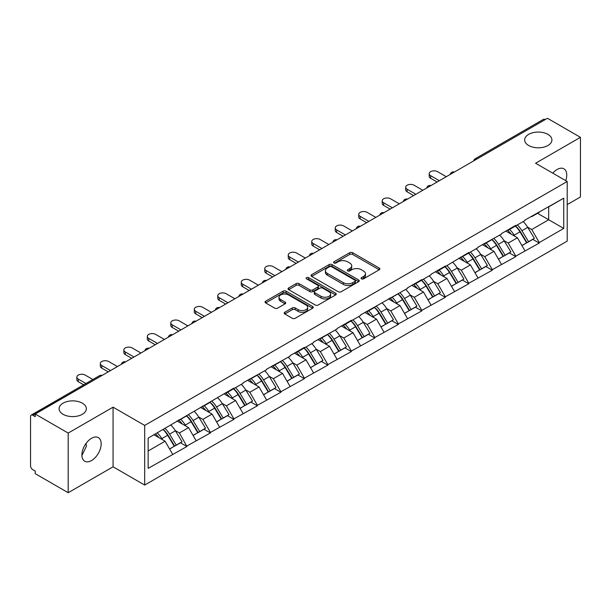 <?xml version="1.0" encoding="UTF-8"?>
<svg xmlns="http://www.w3.org/2000/svg" width="611" height="611" viewBox="0 0 611 611"><rect width="100%" height="100%" fill="white"/><g stroke="black" fill="none" stroke-linecap="round" stroke-linejoin="round"><path stroke-width="0.92" d="M82.348 403.168A13.625 7.867 0 0 0 67.493 401.465A13.625 7.867 0 0 0 59.084 408.736A13.625 7.867 0 0 0 63.07 414.296A13.625 7.867 0 0 0 77.925 415.999A13.625 7.867 0 0 0 86.342 408.736A13.625 7.867 0 0 0 82.348 403.168M547.93 134.374A13.625 7.867 0 0 0 533.075 132.663A13.625 7.867 0 0 0 524.658 139.934A13.625 7.867 0 0 0 528.652 145.494A13.625 7.867 0 0 0 543.507 147.205A13.625 7.867 0 0 0 551.916 139.934A13.625 7.867 0 0 0 547.93 134.374M361.483 278.837A1.466 0.848 0 0 0 363.553 278.837L379.255 269.772A2.093 1.207 0 0 0 379.866 268.916A2.093 1.207 0 0 0 379.255 268.061L352.646 252.702A2.093 1.207 0 0 0 349.691 252.702L333.988 261.768A1.466 0.848 0 0 0 333.56 262.371A1.466 0.848 0 0 0 333.988 262.967A1.466 0.848 0 0 0 336.058 262.967L338.089 261.791A6.69 3.865 0 0 1 347.552 261.791L349.767 263.074A6.69 3.865 0 0 1 351.73 265.8A6.69 3.865 0 0 1 349.767 268.535L347.735 269.703A1.466 0.848 0 0 0 347.308 270.306A1.466 0.848 0 0 0 347.735 270.902A1.466 0.848 0 0 0 349.805 270.902L351.837 269.726A6.69 3.865 0 0 1 361.3 269.726L363.514 271.009A6.69 3.865 0 0 1 365.47 273.736A6.69 3.865 0 0 1 363.514 276.47L361.483 277.638A1.466 0.848 0 0 0 361.055 278.242A1.466 0.848 0 0 0 361.483 278.837L361.483 277.638M86.105 443.365L86.342 446.42L81.905 455.478M91.535 438.293A13.625 7.867 -60 0 1 98.348 437.613A13.625 7.867 -60 0 1 100.433 448.535A13.625 7.867 -60 0 1 91.535 460.549A13.625 7.867 -60 0 1 84.715 461.221A13.625 7.867 -60 0 1 82.63 450.299A13.625 7.867 -60 0 1 91.535 438.293M552.787 173.173A13.625 7.867 -60 0 1 557.11 169.491A13.625 7.867 -60 0 1 563.922 168.819A13.625 7.867 -60 0 1 565.725 180.635M284.81 312.267A2.093 1.207 0 0 0 284.199 313.115A2.093 1.207 0 0 0 284.81 313.97L292.272 318.278A2.093 1.207 0 0 0 295.228 318.278L312.672 308.211A2.093 1.207 0 0 0 313.283 307.356A2.093 1.207 0 0 0 312.672 306.508L286.063 291.142A2.093 1.207 0 0 0 283.107 291.142L265.67 301.215A2.093 1.207 0 0 0 265.059 302.071A2.093 1.207 0 0 0 265.67 302.919L274.683 308.127A2.093 1.207 0 0 0 277.638 308.127L285.108 303.82A2.093 1.207 0 0 0 285.719 302.964A2.093 1.207 0 0 0 285.108 302.109L280.632 299.527A5.591 3.231 0 0 1 278.998 297.244A5.591 3.231 0 0 1 282.45 294.265A5.591 3.231 0 0 1 288.545 294.96L306.058 305.072A5.591 3.231 0 0 1 307.692 307.356A5.591 3.231 0 0 1 304.24 310.342A5.591 3.231 0 0 1 298.145 309.64L295.228 307.952A2.093 1.207 0 0 0 292.272 307.952L284.81 312.267L284.81 313.97M113.066 407.17L68.195 433.077L35.217 414.037L547.471 118.29L580.45 137.33L535.58 163.236L567.199 181.49L144.685 425.424L113.066 407.17L113.066 466.804L144.685 485.065L144.685 425.424M338.242 291.745A2.093 1.207 0 0 0 341.198 291.745L358.634 281.671A2.093 1.207 0 0 0 359.245 280.823A2.093 1.207 0 0 0 358.634 279.968L332.033 264.609A2.093 1.207 0 0 0 329.077 264.609L311.633 274.675A2.093 1.207 0 0 0 311.022 275.53A2.093 1.207 0 0 0 311.633 276.386L338.242 291.745M307.119 279.151A1.466 0.848 0 0 1 308.608 279.357L308.608 277.623L335.653 293.234A2.093 1.207 0 0 1 336.264 294.09A2.093 1.207 0 0 1 335.653 294.945L318.216 305.011A2.093 1.207 0 0 1 315.253 305.011L288.652 289.652L288.652 287.949A2.093 1.207 0 0 0 288.041 288.797A2.093 1.207 0 0 0 288.652 289.652M288.652 287.949L296.114 283.634A2.093 1.207 0 0 1 299.069 283.634L309.861 289.866A2.093 1.207 0 0 0 312.817 289.866L317.766 287.01A2.093 1.207 0 0 0 318.384 286.154A2.093 1.207 0 0 0 317.766 285.299L306.539 278.815A1.466 0.848 0 0 1 306.111 278.219A1.466 0.848 0 0 1 307.012 277.44A1.466 0.848 0 0 1 308.608 277.623M144.685 485.065L567.199 241.124L567.199 181.49M163.16 429.449A14.267 8.241 -120 0 1 168.04 435.162L174.693 446.137L180.489 442.792L186.92 446.504L179.39 432.947L175.22 430.534M186.92 446.504L148.152 468.37L148.152 438.118L233.898 388.084L233.898 388.611L243.086 383.303L243.086 382.784L266.579 369.747L266.579 369.22L290.065 356.182L290.065 355.663L304.37 347.399L304.37 347.926L313.558 342.618L313.558 342.099L337.043 329.062L337.043 328.535L351.348 320.279L351.348 320.798L360.536 315.497L360.536 314.978L407.514 288.377L407.514 287.85L421.819 279.594L421.819 280.113L431.007 274.813L431.007 274.293L445.312 266.029L445.312 266.556L468.797 252.473L468.797 252.992L477.985 247.692L477.985 247.165L501.471 234.128L501.471 233.608L515.776 225.344L515.776 225.871L524.964 220.563L524.964 220.044L563.739 198.178L563.739 228.43L539.269 242.559L531.738 229.522L527.568 227.109M515.508 226.024A14.267 8.241 -120 0 1 520.389 231.737L527.041 242.712L532.838 239.367L539.269 243.079L539.269 242.559M539.269 243.079L515.776 256.124L508.253 243.079L504.075 240.673M492.015 239.588A14.267 8.241 -120 0 1 496.903 245.301L503.548 256.276L509.345 252.931L515.776 256.643L515.776 256.124M515.776 256.643L492.29 269.68L484.76 256.643L480.59 254.237M468.522 253.153A14.267 8.241 -120 0 1 473.41 258.858L480.063 269.841L485.86 266.495L492.29 270.207L492.29 269.68M492.29 270.207L468.797 283.244L461.267 270.207L457.097 267.794M445.037 266.709A14.267 8.241 -120 0 1 449.917 272.422L456.57 283.397L462.367 280.052L468.797 283.764L468.797 283.244M468.797 283.764L445.312 296.809L437.782 283.764L433.611 281.358M421.544 280.273A14.267 8.241 -120 0 1 426.432 285.986L433.077 296.961L438.874 293.616L445.312 297.328L445.312 296.809M445.312 297.328L421.819 310.365L414.289 297.328L410.118 294.922M398.059 293.838A14.267 8.241 -120 0 1 402.939 299.543L409.591 310.525L415.388 307.18L421.819 310.892L421.819 310.365M421.819 310.892L398.326 323.929L390.803 310.892L386.633 308.479M374.566 307.394A14.267 8.241 -120 0 1 379.454 313.107L386.099 324.082L391.895 320.737L398.326 324.449L398.326 323.929M398.326 324.449L374.841 337.493L367.31 324.449L363.14 322.043M351.081 320.958A14.267 8.241 -120 0 1 355.961 326.671L362.613 337.646L368.41 334.301L374.841 338.013L374.841 337.493M374.841 338.013L351.348 351.05L343.825 338.013L339.647 335.607M327.588 334.523A14.267 8.241 -120 0 1 332.468 340.228L339.12 351.21L344.917 347.865L351.348 351.577L351.348 351.05M351.348 351.577L327.863 364.614L320.332 351.577L316.162 349.164M304.095 348.079A14.267 8.241 -120 0 1 308.983 353.792L315.635 364.767L321.432 361.422L327.863 365.134L327.863 364.614M327.863 365.134L304.37 378.178L296.839 365.134L292.669 362.728M280.609 361.643A14.267 8.241 -120 0 1 285.49 367.356L292.142 378.331L297.939 374.986L304.37 378.698L304.37 378.178M304.37 378.698L280.884 391.735L273.354 378.698L269.184 376.292M257.116 375.207A14.267 8.241 -120 0 1 262.004 380.913L268.649 391.895L274.446 388.55L280.884 392.262L280.884 391.735M280.884 392.262L257.391 405.299L249.861 392.262L245.691 389.849M233.631 388.764A14.267 8.241 -120 0 1 238.511 394.477L245.164 405.452L250.961 402.107L257.391 405.819L257.391 405.299M257.391 405.819L233.898 418.863L226.375 405.819L222.205 403.413M210.138 402.328A14.267 8.241 -120 0 1 215.026 408.041L221.671 419.016L227.468 415.671L233.898 419.383L233.898 418.863M233.898 419.383L210.413 432.42L202.883 419.383L198.712 416.977M186.653 415.892A14.267 8.241 -120 0 1 191.533 421.598L198.185 432.58L203.982 429.235L210.413 432.947L210.413 432.42M210.413 432.947L186.92 445.984M178.939 419.818L179.39 420.078L186.92 415.732M179.39 432.947L188.578 427.639L176.984 420.948M196.108 440.684L188.578 427.639M202.432 406.254L202.883 406.514L210.413 402.168M202.883 419.383L212.07 414.082L200.477 407.384M219.593 427.12L212.07 414.082M225.917 392.697L226.375 392.957L233.898 388.611M226.375 405.819L235.556 400.518L223.962 393.828M243.086 413.555L235.556 400.518M249.41 379.133L249.861 379.393L257.391 375.047M249.861 392.262L259.049 386.954L247.455 380.263M266.579 399.999L259.049 386.954M272.903 365.569L273.354 365.829L280.884 361.483M273.354 378.698L282.534 373.397L270.94 366.699M290.065 386.435L282.534 373.397M296.388 352.012L296.839 352.272L304.37 347.926M296.839 365.134L306.027 359.833L294.433 353.143M313.558 372.87L306.027 359.833M319.881 338.448L320.332 338.708L327.863 334.362M320.332 351.577L329.52 346.269L317.919 339.579M337.043 359.314L329.52 346.269M343.367 324.884L343.825 325.144L351.348 320.798M343.825 338.013L353.005 332.712L341.412 326.014M360.536 345.75L353.005 332.712M366.86 311.327L367.31 311.587L374.841 307.241M367.31 324.449L376.498 319.148L364.904 312.458M384.021 332.185L376.498 319.148M390.353 297.763L390.803 298.023L398.326 293.677M390.803 310.892L399.984 305.584L388.39 298.894M407.514 318.629L399.984 305.584M413.838 284.199L414.289 284.459L421.819 280.113M414.289 297.328L423.476 292.027L411.883 285.329M431.007 305.065L423.476 292.027M437.331 270.642L437.782 270.902L445.312 266.556M437.782 283.764L446.962 278.463L435.368 271.773M454.492 291.5L446.962 278.463M460.816 257.078L461.267 257.338L468.797 252.992M461.267 270.207L470.455 264.899L458.861 258.209M477.985 277.944L470.455 264.899M484.309 243.514L484.76 243.774L492.29 239.428M484.76 256.643L493.948 251.342L482.346 244.644M501.471 264.38L493.948 251.342M507.794 229.957L508.253 230.217L515.776 225.871M508.253 243.079L517.433 237.778L505.839 231.088M524.964 250.815L517.433 237.778M545.218 119.596L477.008 158.975M476.045 159.524A3.192 1.841 120 0 1 476.855 158.883A3.192 1.841 60 0 0 475.259 158.73L543.469 119.344A3.192 1.841 60 0 1 545.065 119.504M531.287 216.393L531.738 216.653L539.269 212.307M531.738 229.522L548.678 219.739L548.678 206.877L563.739 198.178M537.535 213.308L563.739 228.43M567.199 204.616L580.45 196.963L580.45 137.33M68.195 433.077L68.195 492.71L35.217 473.67L35.217 471.066L32.811 469.676A3.192 1.841 -120 0 1 30.55 465.765L30.55 416.557A3.192 1.841 -120 0 1 31.214 415.098A3.192 1.841 -120 0 1 32.811 415.251L35.217 416.641L35.217 414.037M68.195 492.71L113.066 466.804M148.152 450.987L165.092 441.203L153.949 434.772M172.615 454.24L165.092 441.203M520.06 231.989L520.801 232.424M496.567 245.553L497.316 245.981M473.082 259.117L473.823 259.545M449.589 272.674L450.338 273.109M426.104 286.238L426.845 286.666M402.611 299.802L403.359 300.23M379.118 313.359L379.866 313.794M355.633 326.923L356.373 327.351M332.14 340.487L332.888 340.915M308.654 354.044L309.395 354.479M285.161 367.608L285.91 368.036M261.676 381.172L262.417 381.6M238.183 394.729L238.932 395.164M214.69 408.293L215.439 408.721M191.205 421.857L191.946 422.285M167.712 435.414L168.46 435.849M362.063 279.044L363.514 278.204A6.69 3.865 0 0 0 365.47 275.477L365.47 273.736M351.73 265.8L351.73 267.542A6.69 3.865 0 0 1 349.767 270.268L348.323 271.108M379.225 269.787L352.646 254.443A2.093 1.207 0 0 0 349.691 254.443L334.576 263.173M358.634 279.968L358.634 281.671L332.033 266.343A2.093 1.207 0 0 0 329.077 266.343L311.663 276.401L311.633 274.675M354.938 281.419A1.466 0.848 0 0 0 355.373 280.823A1.466 0.848 0 0 0 354.938 280.22L331.59 266.74A1.466 0.848 0 0 0 329.52 266.74L327.374 267.977A6.69 3.865 0 0 0 325.419 270.711A6.69 3.865 0 0 0 327.374 273.438L343.336 282.656A6.69 3.865 0 0 0 352.799 282.656L354.938 281.419L354.938 283.153A1.466 0.848 0 0 0 355.373 282.557L355.373 280.823M325.419 270.711L325.419 272.445A6.69 3.865 0 0 0 327.374 275.179L327.374 273.438M354.938 283.153L352.799 284.39A6.69 3.865 0 0 1 343.336 284.39L327.374 275.179M288.682 289.667L296.114 285.375L296.114 283.634M318.384 286.154L318.384 287.896A2.093 1.207 0 0 1 317.766 288.743L312.817 291.607A2.093 1.207 0 0 1 309.861 291.607L299.069 285.375A2.093 1.207 0 0 0 296.114 285.375M308.608 279.357L335.622 294.96M321.058 296.327A5.591 3.231 0 0 0 327.152 297.03A5.591 3.231 0 0 0 330.604 294.044A5.591 3.231 0 0 0 328.962 291.76L322.791 288.201A2.093 1.207 0 0 0 319.836 288.201L314.886 291.057A2.093 1.207 0 0 0 314.275 291.913A2.093 1.207 0 0 0 314.886 292.768L321.058 296.327L321.058 298.069A5.591 3.231 0 0 0 327.152 298.764A5.591 3.231 0 0 0 330.604 295.785L330.604 294.044M314.275 291.913L314.275 293.654A2.093 1.207 0 0 0 314.886 294.502L314.886 292.768M321.058 298.069L314.886 294.502M307.692 307.356L307.692 309.097A5.591 3.231 0 0 1 304.24 312.076A5.591 3.231 0 0 1 298.145 311.381L295.228 309.693A2.093 1.207 0 0 0 292.272 309.693L284.841 313.985M278.998 297.244L278.998 298.985A5.591 3.231 0 0 0 280.632 301.269L280.632 299.527M285.077 303.835L280.632 301.269M312.641 308.227L286.063 292.883A2.093 1.207 0 0 0 283.107 292.883L265.701 302.934M430.625 175.663L430.625 178.275A4.896 2.826 180 0 1 429.197 176.274L429.197 173.661A4.896 2.826 0 0 0 430.625 175.663L439.362 180.703M446.29 176.709L437.552 171.668A4.896 2.826 0 0 0 432.214 171.049A4.896 2.826 0 0 0 429.197 173.661M523.146 221.61A17.459 10.082 60 0 1 527.728 227.368L521.924 230.714A17.459 10.082 -120 0 0 517.349 224.963M521.924 230.714L528.576 241.696L534.373 238.343L527.728 227.368M527.041 242.712L528.576 241.696M532.838 239.367L534.373 238.343M507.367 230.202A14.267 8.241 60 0 1 511.3 234.242M509.597 229.438A17.459 10.082 60 0 1 514.172 235.189L514.829 236.274M521.97 245.637L526.621 242.827L519.969 231.844A17.459 10.082 -120 0 0 515.394 226.093M526.621 242.827L521.916 245.538M430.625 178.275L437.102 182.009M407.14 189.227L407.14 191.831A4.896 2.826 180 0 1 405.704 189.838L405.704 187.226A4.896 2.826 0 0 0 407.14 189.227L415.87 194.267M422.797 190.265L414.067 185.225A4.896 2.826 0 0 0 408.728 184.614A4.896 2.826 0 0 0 405.704 187.226M499.661 235.174A17.459 10.082 60 0 1 504.235 240.933L498.439 244.278A17.459 10.082 -120 0 0 493.864 238.519M498.439 244.278L505.091 255.253L510.888 251.908L504.235 240.933M503.548 256.276L505.091 255.253M509.345 252.931L510.888 251.908M483.881 243.766A14.267 8.241 60 0 1 487.815 247.799M486.104 243.002A17.459 10.082 60 0 1 490.686 248.753L491.336 249.838M498.484 259.201L503.128 256.383L496.483 245.408A17.459 10.082 -120 0 0 491.901 239.649M503.128 256.383L498.423 259.102M407.14 191.831L413.609 195.573M383.647 202.791L383.647 205.395A4.896 2.826 180 0 1 382.211 203.394L382.211 200.79A4.896 2.826 0 0 0 383.647 202.791L392.384 207.832M399.311 203.83L390.574 198.789A4.896 2.826 0 0 0 385.236 198.178A4.896 2.826 0 0 0 382.211 200.79M476.168 248.738A17.459 10.082 60 0 1 480.742 254.489L474.946 257.834A17.459 10.082 -120 0 0 470.371 252.083M474.946 257.834L481.598 268.817L487.395 265.472L480.742 254.489M480.063 269.841L481.598 268.817M485.86 266.495L487.395 265.472M460.388 257.323A14.267 8.241 60 0 1 464.322 261.363M462.619 256.559A17.459 10.082 60 0 1 467.194 262.318L467.85 263.394M474.991 272.766L479.643 269.947L472.99 258.965A17.459 10.082 -120 0 0 468.416 253.214M479.643 269.947L474.938 272.666M383.647 205.395L390.124 209.13M360.162 216.347L360.162 218.959A4.896 2.826 180 0 1 358.726 216.958L358.726 214.346A4.896 2.826 0 0 0 360.162 216.347L368.891 221.388M375.818 217.394L367.089 212.353A4.896 2.826 0 0 0 361.75 211.734A4.896 2.826 0 0 0 358.726 214.346M452.682 262.295A17.459 10.082 60 0 1 457.257 268.053L451.46 271.399A17.459 10.082 -120 0 0 446.885 265.648M451.46 271.399L458.105 282.381L463.902 279.028L457.257 268.053M456.57 283.397L458.105 282.381M462.367 280.052L463.902 279.028M436.896 270.887A14.267 8.241 60 0 1 440.837 274.927M439.126 270.123A17.459 10.082 60 0 1 443.701 275.874L444.357 276.959M451.506 286.322L456.15 283.512L449.497 272.529A17.459 10.082 -120 0 0 444.923 266.778M456.15 283.512L451.445 286.223M360.162 218.959L366.631 222.694M336.669 229.912L336.669 232.516A4.896 2.826 180 0 1 335.233 230.523L335.233 227.911A4.896 2.826 0 0 0 336.669 229.912L345.398 234.952M352.326 230.95L343.596 225.91A4.896 2.826 0 0 0 338.257 225.299A4.896 2.826 0 0 0 335.233 227.911M429.189 275.859A17.459 10.082 60 0 1 433.764 281.618L427.967 284.963A17.459 10.082 -120 0 0 423.392 279.204M427.967 284.963L434.62 295.938L440.416 292.593L433.764 281.618M433.077 296.961L434.62 295.938M438.874 293.616L440.416 292.593M413.41 284.451A14.267 8.241 60 0 1 417.344 288.484M415.64 283.687A17.459 10.082 60 0 1 420.215 289.438L420.872 290.523M428.013 299.886L432.664 297.068L426.012 286.093A17.459 10.082 -120 0 0 421.437 280.334M432.664 297.068L427.96 299.787M336.669 232.516L343.145 236.258M313.176 243.476L313.176 246.08A4.896 2.826 180 0 1 311.747 244.079L311.747 241.475A4.896 2.826 0 0 0 313.176 243.476L321.913 248.517M328.84 244.515L320.103 239.474A4.896 2.826 0 0 0 314.772 238.863A4.896 2.826 0 0 0 311.747 241.475M405.696 289.423A17.459 10.082 60 0 1 410.279 295.174L404.482 298.519A17.459 10.082 -120 0 0 399.9 292.768M404.482 298.519L411.127 309.502L416.923 306.157L410.279 295.174M409.591 310.525L411.127 309.502M415.388 307.18L416.923 306.157M389.917 298.008A14.267 8.241 60 0 1 393.858 302.048M392.147 297.244A17.459 10.082 60 0 1 396.722 303.003L397.379 304.079M404.528 313.451L409.171 310.632L402.519 299.65A17.459 10.082 -120 0 0 397.944 293.899M409.171 310.632L404.467 313.351M313.176 246.08L319.652 249.815M289.69 257.032L289.69 259.644A4.896 2.826 180 0 1 288.255 257.643L288.255 255.031A4.896 2.826 0 0 0 289.69 257.032L298.42 262.073M305.347 258.079L296.618 253.038A4.896 2.826 0 0 0 291.279 252.419A4.896 2.826 0 0 0 288.255 255.031M382.211 302.98A17.459 10.082 60 0 1 386.786 308.738L380.989 312.084A17.459 10.082 -120 0 0 376.414 306.332M380.989 312.084L387.641 323.066L393.438 319.713L386.786 308.738M386.099 324.082L387.641 323.066M391.895 320.737L393.438 319.713M366.432 311.572A14.267 8.241 60 0 1 370.365 315.612M368.662 310.808A17.459 10.082 60 0 1 373.237 316.559L373.894 317.644M381.035 327.007L385.678 324.197L379.034 313.214A17.459 10.082 -120 0 0 374.459 307.463M385.678 324.197L380.974 326.908M289.69 259.644L296.167 263.379M266.197 270.597L266.197 273.201A4.896 2.826 180 0 1 264.769 271.208L264.769 268.596A4.896 2.826 0 0 0 266.197 270.597L274.935 275.637M281.862 271.635L273.125 266.595A4.896 2.826 0 0 0 267.786 265.984A4.896 2.826 0 0 0 264.769 268.596M358.718 316.544A17.459 10.082 60 0 1 363.293 322.303L357.496 325.648A17.459 10.082 -120 0 0 352.921 319.889M357.496 325.648L364.148 336.623L369.945 333.278L363.293 322.303M362.613 337.646L364.148 336.623M368.41 334.301L369.945 333.278M342.939 325.136A14.267 8.241 60 0 1 346.872 329.169M345.169 324.372A17.459 10.082 60 0 1 349.744 330.123L350.401 331.208M357.542 340.571L362.193 337.753L355.541 326.778A17.459 10.082 -120 0 0 350.966 321.019M362.193 337.753L357.488 340.472M266.197 273.201L272.674 276.943M242.712 284.161L242.712 286.765A4.896 2.826 180 0 1 241.276 284.764L241.276 282.16A4.896 2.826 0 0 0 242.712 284.161L251.442 289.202M258.369 285.2L249.639 280.159A4.896 2.826 0 0 0 244.301 279.548A4.896 2.826 0 0 0 241.276 282.16M335.233 330.108A17.459 10.082 60 0 1 339.808 335.859L334.011 339.204A17.459 10.082 -120 0 0 329.436 333.453M334.011 339.204L340.663 350.187L346.46 346.842L339.808 335.859M339.12 351.21L340.663 350.187M344.917 347.865L346.46 346.842M319.454 338.693A14.267 8.241 60 0 1 323.387 342.733M321.676 337.929A17.459 10.082 60 0 1 326.259 343.688L326.908 344.764M334.057 354.136L338.7 351.317L332.056 340.335A17.459 10.082 -120 0 0 327.473 334.584M338.7 351.317L333.996 354.036M242.712 286.765L249.181 290.5M219.219 297.717L219.219 300.329A4.896 2.826 180 0 1 217.783 298.328L217.783 295.716A4.896 2.826 0 0 0 219.219 297.717L227.956 302.758M234.884 298.764L226.146 293.723A4.896 2.826 0 0 0 220.808 293.104A4.896 2.826 0 0 0 217.783 295.716M311.74 343.665A17.459 10.082 60 0 1 316.315 349.423L310.518 352.768A17.459 10.082 -120 0 0 305.943 347.017M310.518 352.768L317.17 363.751L322.967 360.398L316.315 349.423M315.635 364.767L317.17 363.751M321.432 361.422L322.967 360.398M295.961 352.257A14.267 8.241 60 0 1 299.894 356.297M298.191 351.493A17.459 10.082 60 0 1 302.766 357.244L303.423 358.329M310.564 367.692L315.215 364.882L308.563 353.899A17.459 10.082 -120 0 0 303.988 348.148M315.215 364.882L310.51 367.593M219.219 300.329L225.696 304.064M195.734 311.282L195.734 313.886A4.896 2.826 180 0 1 194.298 311.893L194.298 309.281A4.896 2.826 0 0 0 195.734 311.282L204.464 316.322M211.391 312.32L202.661 307.28A4.896 2.826 0 0 0 197.322 306.669A4.896 2.826 0 0 0 194.298 309.281M288.255 357.229A17.459 10.082 60 0 1 292.829 362.987L287.033 366.333A17.459 10.082 -120 0 0 282.458 360.574M287.033 366.333L293.677 377.308L299.474 373.963L292.829 362.987M292.142 378.331L293.677 377.308M297.939 374.986L299.474 373.963M272.468 365.821A14.267 8.241 60 0 1 276.409 369.854M274.698 365.057A17.459 10.082 60 0 1 279.273 370.808L279.93 371.893M287.078 381.256L291.722 378.438L285.07 367.463A17.459 10.082 -120 0 0 280.495 361.704M291.722 378.438L287.017 381.157M195.734 313.886L202.203 317.628M172.241 324.846L172.241 327.45A4.896 2.826 180 0 1 170.805 325.449L170.805 322.845A4.896 2.826 0 0 0 172.241 324.846L180.971 329.887M187.898 325.884L179.168 320.844A4.896 2.826 0 0 0 173.829 320.233A4.896 2.826 0 0 0 170.805 322.845M264.762 370.793A17.459 10.082 60 0 1 269.336 376.544L263.54 379.889A17.459 10.082 -120 0 0 258.965 374.138M263.54 379.889L270.192 390.872L275.989 387.527L269.336 376.544M268.649 391.895L270.192 390.872M274.446 388.55L275.989 387.527M248.983 379.378A14.267 8.241 60 0 1 252.916 383.418M251.213 378.614A17.459 10.082 60 0 1 255.788 384.372L256.444 385.449M263.585 394.821L268.229 392.002L261.584 381.02A17.459 10.082 -120 0 0 257.01 375.269M268.229 392.002L263.532 394.721M172.241 327.45L178.718 331.185M148.748 338.402L148.748 341.014A4.896 2.826 180 0 1 147.32 339.013L147.32 336.401A4.896 2.826 0 0 0 148.748 338.402L157.485 343.443M164.412 339.449L155.675 334.408A4.896 2.826 0 0 0 150.337 333.789A4.896 2.826 0 0 0 147.32 336.401M241.269 384.35A17.459 10.082 60 0 1 245.851 390.108L240.054 393.453A17.459 10.082 -120 0 0 235.472 387.702M240.054 393.453L246.699 404.436L252.496 401.083L245.851 390.108M245.164 405.452L246.699 404.436M250.961 402.107L252.496 401.083M225.49 392.942A14.267 8.241 60 0 1 229.43 396.982M227.72 392.178A17.459 10.082 60 0 1 232.295 397.929L232.951 399.014M240.1 408.377L244.744 405.567L238.091 394.584A17.459 10.082 -120 0 0 233.517 388.833M244.744 405.567L240.039 408.278M148.748 341.014L155.225 344.749M125.263 351.967L125.263 354.571A4.896 2.826 180 0 1 123.827 352.578L123.827 349.966A4.896 2.826 0 0 0 125.263 351.967L133.992 357.007M140.92 353.005L132.19 347.965A4.896 2.826 0 0 0 126.851 347.354A4.896 2.826 0 0 0 123.827 349.966M217.783 397.914A17.459 10.082 60 0 1 222.358 403.672L216.561 407.018A17.459 10.082 -120 0 0 211.986 401.259M216.561 407.018L223.214 417.993L229.01 414.648L222.358 403.672M221.671 419.016L223.214 417.993M227.468 415.671L229.01 414.648M202.004 406.506A14.267 8.241 60 0 1 205.938 410.539M204.234 405.742A17.459 10.082 60 0 1 208.809 411.493L209.466 412.578M216.607 421.941L221.251 419.123L214.606 408.148A17.459 10.082 -120 0 0 210.031 402.389M221.251 419.123L216.546 421.842M125.263 354.571L131.739 358.313M101.77 365.531L101.77 368.135A4.896 2.826 180 0 1 100.334 366.134L100.334 363.53A4.896 2.826 0 0 0 101.77 365.531L110.507 370.572M117.434 366.569L108.697 361.529A4.896 2.826 0 0 0 103.358 360.918A4.896 2.826 0 0 0 100.334 363.53M194.29 411.478A17.459 10.082 60 0 1 198.865 417.229L193.068 420.574A17.459 10.082 -120 0 0 188.494 414.823M193.068 420.574L199.721 431.557L205.517 428.212L198.865 417.229M198.185 432.58L199.721 431.557M203.982 429.235L205.517 428.212M178.511 420.062A14.267 8.241 60 0 1 182.445 424.103M180.741 419.299A17.459 10.082 60 0 1 185.316 425.057L185.973 426.134M193.114 435.506L197.765 432.687L191.113 421.705A17.459 10.082 -120 0 0 186.538 415.954M197.765 432.687L193.061 435.406M101.77 368.135L108.246 371.87M78.284 379.087L78.284 381.699A4.896 2.826 180 0 1 76.849 379.698L76.849 377.086A4.896 2.826 0 0 0 78.284 379.087L85.93 383.502M92.857 379.507L85.212 375.093A4.896 2.826 0 0 0 79.873 374.474A4.896 2.826 0 0 0 76.849 377.086M170.805 425.035A17.459 10.082 60 0 1 175.38 430.793L169.583 434.138A17.459 10.082 -120 0 0 165.008 428.387M169.583 434.138L176.228 445.121L182.032 441.768L175.38 430.793M174.693 446.137L176.228 445.121M180.489 442.792L182.032 441.768M155.408 433.925A14.267 8.241 60 0 1 158.959 437.667M157.248 432.863A17.459 10.082 60 0 1 161.831 438.614L162.48 439.699M169.629 449.062L174.272 446.251L167.628 435.269A17.459 10.082 -120 0 0 163.045 429.518M174.272 446.251L169.568 448.963M78.284 381.699L83.669 384.808M101.166 375.956L32.811 415.251M101.831 375.582A3.192 1.841 -60 0 0 101.021 375.872A3.192 1.841 -120 0 0 99.425 375.712L31.214 415.098M452.552 173.089A3.192 1.841 120 0 1 453.362 172.447A3.192 1.841 -60 0 1 454.179 172.157M429.067 186.653A3.192 1.841 120 0 1 429.877 186.011A3.192 1.841 -60 0 1 430.686 185.713M405.574 200.209A3.192 1.841 120 0 1 406.384 199.568A3.192 1.841 -60 0 1 407.193 199.278M382.081 213.774A3.192 1.841 120 0 1 382.898 213.132A3.192 1.841 -60 0 1 383.708 212.842M358.596 227.338A3.192 1.841 120 0 1 359.405 226.696A3.192 1.841 -60 0 1 360.215 226.398M335.103 240.894A3.192 1.841 120 0 1 335.913 240.253A3.192 1.841 -60 0 1 336.73 239.963M311.618 254.459A3.192 1.841 120 0 1 312.427 253.817A3.192 1.841 -60 0 1 313.237 253.527M288.125 268.023A3.192 1.841 120 0 1 288.934 267.381A3.192 1.841 -60 0 1 289.744 267.083M264.639 281.579A3.192 1.841 120 0 1 265.449 280.938A3.192 1.841 -60 0 1 266.259 280.648M241.146 295.144A3.192 1.841 120 0 1 241.956 294.502A3.192 1.841 -60 0 1 242.766 294.212M217.653 308.708A3.192 1.841 120 0 1 218.471 308.066A3.192 1.841 -60 0 1 219.28 307.768M194.168 322.264A3.192 1.841 120 0 1 194.978 321.623A3.192 1.841 -60 0 1 195.787 321.333M170.675 335.829A3.192 1.841 120 0 1 171.485 335.187A3.192 1.841 -60 0 1 172.302 334.897M147.19 349.393A3.192 1.841 120 0 1 147.999 348.751A3.192 1.841 -60 0 1 148.809 348.453M123.697 362.949A3.192 1.841 120 0 1 124.507 362.308A3.192 1.841 -60 0 1 125.316 362.018M363.514 278.204L363.514 276.47M347.735 270.902L347.735 269.703M349.767 270.268L349.767 268.535M333.988 262.967L333.988 261.768M349.691 254.443L349.691 252.702M352.646 254.443L352.646 252.702M379.255 269.772L379.255 268.061M329.077 266.343L329.077 264.609M332.033 266.343L332.033 264.609M343.336 284.39L343.336 282.656M352.799 284.39L352.799 282.656M299.069 285.375L299.069 283.634M309.861 291.607L309.861 289.866M312.817 291.607L312.817 289.866M317.766 288.743L317.766 287.01M335.653 294.945L335.653 293.234M292.272 309.693L292.272 307.952M295.228 309.693L295.228 307.952M298.145 311.381L298.145 309.64M285.108 303.82L285.108 302.109M265.67 302.919L265.67 301.215M283.107 292.883L283.107 291.142M286.063 292.883L286.063 291.142M312.672 308.211L312.672 306.508M519.969 231.844L514.172 235.189M496.483 245.408L490.686 248.753M472.99 258.965L467.194 262.318M449.497 272.529L443.701 275.874M426.012 286.093L420.215 289.438M402.519 299.65L396.722 303.003M379.034 313.214L373.237 316.559M355.541 326.778L349.744 330.123M332.056 340.335L326.259 343.688M308.563 353.899L302.766 357.244M285.07 367.463L279.273 370.808M261.584 381.02L255.788 384.372M238.091 394.584L232.295 397.929M214.606 408.148L208.809 411.493M191.113 421.705L185.316 425.057M167.628 435.269L161.831 438.614M475.259 158.73A3.192 3.192 0 0 0 473.724 160.869M454.385 172.027A3.192 3.192 0 0 0 450.231 174.433M430.9 185.591A3.192 3.192 0 0 0 426.745 187.989M407.407 199.155A3.192 3.192 0 0 0 403.252 201.554M383.922 212.712A3.192 3.192 0 0 0 379.767 215.118M360.429 226.276A3.192 3.192 0 0 0 356.274 228.674M336.944 239.84A3.192 3.192 0 0 0 332.781 242.239M313.451 253.397A3.192 3.192 0 0 0 309.296 255.803M289.958 266.961A3.192 3.192 0 0 0 285.803 269.359M266.472 280.525A3.192 3.192 0 0 0 262.318 282.924M242.979 294.082A3.192 3.192 0 0 0 238.825 296.488M219.494 307.646A3.192 3.192 0 0 0 215.332 310.044M196.001 321.21A3.192 3.192 0 0 0 191.846 323.609M172.516 334.767A3.192 3.192 0 0 0 168.353 337.173M149.023 348.331A3.192 3.192 0 0 0 144.868 350.729M125.53 361.895A3.192 3.192 0 0 0 121.375 364.293M102.045 375.452A3.192 3.192 0 0 0 99.425 375.712"/></g></svg>
